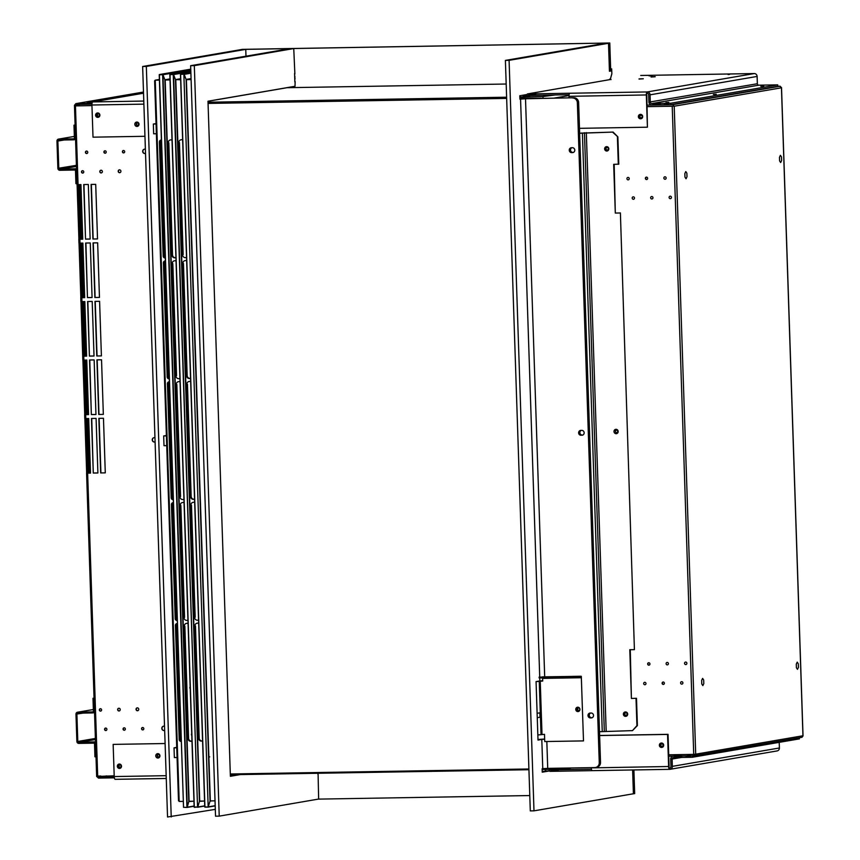 <?xml version="1.0" encoding="UTF-8"?>
<svg xmlns="http://www.w3.org/2000/svg" width="860" height="860" viewBox="0 0 860 860"><rect width="100%" height="100%" fill="white"/><g stroke="black" fill="none" stroke-linecap="round" stroke-linejoin="round"><path stroke-width="1.29" d="M211.689 800.896L210.033 801.176L208.174 807.099L210.033 801.176L186.093 79.432L191.071 78.572M190.888 73.218L184.169 74.368L186.093 79.432L183.857 74.143L208.174 807.099L204.777 806.895L180.482 74.433L183.857 74.143L180.482 74.433M599.635 735.558L667.553 734.418L668.629 766.582A2.924 0.957 89 0 0 669.628 769.345A2.924 0.957 89 0 0 669.671 769.345L592.314 770.646A2.924 0.957 -91 0 1 592.271 770.646A2.924 0.957 -91 0 1 591.271 767.883L591.261 767.647M599.624 735.483L668.037 734.332L669.101 766.496L591.271 767.883M661.383 743.051A2.193 2.075 -99.7 0 0 659.383 745.437A2.193 2.075 -99.7 0 0 661.824 747.415A2.193 2.075 -99.7 0 0 661.383 743.051M662.06 747.361A2.193 2.075 80.3 0 1 661.318 743.062M165.099 743.524L113.154 744.394L114.219 776.558A2.924 0.957 -91 0 0 115.219 779.332A2.924 0.957 -91 0 1 115.219 779.332L166.26 778.472L115.261 779.321M157.928 758.025A2.193 2.075 -99.7 0 0 159.928 755.639A2.193 2.075 -99.7 0 0 157.788 753.639A2.193 2.075 -99.7 0 0 155.778 755.875A2.193 2.075 -99.7 0 0 157.928 758.025L158.412 757.95A2.193 2.075 80.3 0 0 158.466 757.95M119.346 764.045A2.193 2.075 -99.7 0 0 117.347 766.432A2.193 2.075 -99.7 0 0 119.787 768.399A2.193 2.075 -99.7 0 0 119.346 764.045M120.024 768.346A2.193 2.075 80.3 0 1 119.282 764.045M681.539 757.445L672.101 759.058L672.348 766.367A2.924 2.763 -99.7 0 1 670.069 769.302L777.128 750.92A2.924 2.763 80.3 0 0 779.396 747.985L779.214 742.341M799.37 737.729L799.413 738.88L692.354 757.262L673.434 757.574A1.462 1.387 80.3 0 0 672.101 759.058L670.714 759.09L670.961 766.4A1.462 1.387 -99.7 0 1 669.617 767.883L668.768 767.894M690.451 755.832L690.472 756.424L687.559 756.617L686.076 756.563L686.054 755.897M687.516 755.155L690.419 754.962L687.516 755.155M695.299 755.284L692.311 755.8L692.354 757.262M672.111 758.842L670.714 759.09A2.924 2.763 80.3 0 1 673.391 756.112L682.399 754.564M670.015 767.819L669.671 769.345A2.924 2.763 -99.7 0 0 670.069 769.302M591.422 769.195L549.809 769.893L553.163 769.324M592.217 770.646L549.862 771.355L559.301 769.732M166.399 435.902L163.679 435.945L164.002 445.695L166.722 445.641M176.741 747.791L174.032 747.845L174.354 757.585L177.063 757.542M156.047 124.001L153.338 124.044L153.66 133.794L156.369 133.751M156.036 123.582L153.338 124.044M169.936 445.104L169.613 435.353M171.226 816.936L146.329 66.435L142.642 66.499L167.539 817L215.312 809.367M146.329 66.435L245.756 49.364L245.981 56.19M142.642 66.499L242.069 49.428L245.756 49.364M176.73 747.372L174.032 747.845M166.388 435.483L163.679 435.945M537.263 717.681L539.994 717.208L539.854 712.822L537.113 713.295M542.553 677.863L542.725 681.023L536.059 681.668M537.833 734.977L544.498 734.332L544.735 741.546L583.499 740.901L581.328 677.228L539.123 677.927L580.629 677.013M580.65 676.229L539.102 677.142L580.554 676.229L581.295 676.304L581.328 677.228L542.359 677.648M542.337 676.874L581.295 676.304L583.499 740.901M577.909 711.586A2.193 2.075 80.3 0 1 576.007 708.328A2.193 2.075 80.3 0 1 579.608 708.264A2.193 2.075 80.3 0 1 577.909 711.586M230.308 774L528.9 768.98M542.155 768.765L563.311 768.109M541.09 98.309L519.891 98.18M506.658 98.406L208.055 103.426M609.439 71.025L610.804 71.004L609.439 71.24L608.514 43.269L604.827 43.333L505.4 60.404L530.298 810.905L533.985 810.84L633.412 793.769L632.627 769.969L633.412 793.812L634.68 793.597L633.895 769.947M529.781 795.554L318.34 799.112M317.824 774.054L318.071 773.269M210.334 800.918L215.022 800.843L210.334 800.918L186.405 79.657L191.071 78.851M191.103 79.582L186.405 79.657L191.103 79.582M183.341 801.37L179.181 801.445L178.547 800.423L179.181 801.445L183.341 801.37M647.204 106.608L674.208 106.21L672.649 104.683L647.161 105.114M647.214 106.651L672.219 106.231L693.73 754.381L668.714 754.8M663.254 682.001A1.225 1.15 -99.7 0 0 662.135 683.324A1.225 1.15 -99.7 0 0 663.49 684.42A1.225 1.15 -99.7 0 0 663.254 682.001M663.211 682.001A1.225 1.15 -99.7 0 0 663.619 684.388M646.494 177.117A1.225 1.15 -99.7 0 0 645.387 178.439A1.225 1.15 -99.7 0 0 646.741 179.536A1.225 1.15 -99.7 0 0 646.494 177.117M646.462 177.117A1.225 1.15 -99.7 0 0 646.87 179.503M670.305 198.66A1.225 1.15 -99.7 0 0 671.413 197.338A1.225 1.15 -99.7 0 0 669.112 197.456A1.225 1.15 -99.7 0 0 670.305 198.66L670.553 198.617A1.225 1.15 -99.7 0 0 670.596 198.617M685.753 664.554A1.225 1.15 -99.7 0 0 686.871 663.232A1.225 1.15 -99.7 0 0 684.56 663.35A1.225 1.15 -99.7 0 0 685.753 664.554L686.011 664.511A1.225 1.15 -99.7 0 0 686.054 664.511M648.72 662.737A1.225 1.15 -99.7 0 0 649.085 665.135L648.838 665.178A1.225 1.15 -99.7 0 0 649.945 663.942A1.225 1.15 -99.7 0 0 648.591 662.748A1.225 1.15 -99.7 0 0 648.838 665.178M625.983 715.294A1.225 1.15 -99.7 0 0 627.091 713.972A1.225 1.15 -99.7 0 0 624.79 714.101A1.225 1.15 -99.7 0 0 625.983 715.294L626.23 715.251A1.225 1.15 80.3 0 0 626.274 715.251M607.225 149.984A1.225 1.15 -99.7 0 0 608.332 148.662A1.225 1.15 -99.7 0 0 606.031 148.78A1.225 1.15 -99.7 0 0 607.225 149.984L607.482 149.941A1.225 1.15 80.3 0 0 607.515 149.941M616.599 432.634A1.225 1.15 -99.7 0 0 617.544 430.796A1.225 1.15 -99.7 0 0 615.545 430.828A1.225 1.15 -99.7 0 0 616.599 432.634M665.038 179.245A1.225 1.15 -99.7 0 0 665.984 177.397A1.225 1.15 -99.7 0 0 663.984 177.429A1.225 1.15 -99.7 0 0 665.038 179.245M667.22 662.426A1.225 1.15 -99.7 0 0 666.274 664.275A1.225 1.15 -99.7 0 0 668.274 664.242A1.225 1.15 -99.7 0 0 667.22 662.426M651.837 198.972A1.225 1.15 -99.7 0 0 652.783 197.123A1.225 1.15 -99.7 0 0 650.784 197.155A1.225 1.15 -99.7 0 0 651.837 198.972M633.379 199.283A1.225 1.15 -99.7 0 0 634.325 197.434A1.225 1.15 -99.7 0 0 632.326 197.467A1.225 1.15 -99.7 0 0 633.379 199.283M628.122 179.858A1.225 1.15 -99.7 0 0 629.058 178.02A1.225 1.15 -99.7 0 0 627.058 178.052A1.225 1.15 -99.7 0 0 628.122 179.858M644.785 682.313A1.225 1.15 -99.7 0 0 643.85 684.151A1.225 1.15 -99.7 0 0 645.849 684.119A1.225 1.15 -99.7 0 0 644.785 682.313M681.711 681.69A1.225 1.15 -99.7 0 0 680.765 683.528A1.225 1.15 -99.7 0 0 682.765 683.496A1.225 1.15 -99.7 0 0 681.711 681.69M661.963 746.383A1.225 1.15 -99.7 0 0 662.909 744.545A1.225 1.15 -99.7 0 0 660.91 744.577A1.225 1.15 -99.7 0 0 661.963 746.383M641.033 115.283A1.225 1.15 -99.7 0 0 640.087 117.121A1.225 1.15 -99.7 0 0 642.087 117.089A1.225 1.15 -99.7 0 0 641.033 115.283M668.758 756.198L694.246 755.768L695.708 754.177L693.73 754.381M802.004 736.407L802.95 735.762L781.45 87.795L780.16 86.215L777.762 86.258M780.461 87.021L781.525 87.526L803.036 735.945L801.961 737.289L694.676 755.693M780.418 155.316L779.461 157.294L779.579 160.895L780.654 162.518L781.611 160.551L781.493 156.95L780.418 155.316M797.231 662.146L796.274 664.124L796.392 667.726L797.467 669.349L798.424 667.382L798.306 663.78L797.231 662.146M703.684 680.024L702.609 678.4L701.663 680.378L701.782 683.979L702.846 685.603L703.803 683.625L703.684 680.024M685.796 171.57L684.85 173.537L684.968 177.138L686.033 178.773L686.989 176.794L686.871 173.193L685.796 171.57M159.358 74.551L190.759 69.165L159.39 74.551L183.546 807.26L186.942 807.454L183.546 807.26L159.25 74.788L162.938 74.723L164.862 79.786L162.938 74.723L159.25 74.788M170 79.184L164.862 79.786L170.033 79.926L165.174 80.012L189.103 801.273L193.951 801.197L188.802 801.531L186.942 807.454L162.626 74.497L190.769 69.66M190.78 69.939L162.938 74.723L187.244 807.196L188.802 801.531L190.458 801.251M505.4 60.404L509.088 60.34L533.985 810.84M608.514 43.269L509.088 60.34M610.643 69.058L610.804 71.004M610.643 68.907L611.686 68.897L610.74 69.058M609.708 79.281L610.428 78.916L611.847 73.767L611.686 68.897M544.692 676.831L525.514 98.771L519.924 99.158L519.806 95.75L526.771 94.557L526.825 96.019L530.598 95.363M539.758 677.916L539.854 680.937L536.059 681.582L538.005 740.062L541.8 739.417L542.767 768.657L547.723 768.378L546.831 741.513M525.514 98.771L573.856 97.76L519.913 98.825M539.854 680.937L542.714 680.722M573.856 97.76A4.88 4.612 80.3 0 1 578.63 102.555L600.516 762.412A4.88 4.612 80.3 0 1 596.732 767.303L595.464 767.518A4.88 4.612 -99.7 0 0 599.259 762.637L600.516 762.412M578.63 102.555L577.361 102.781A4.88 4.612 -99.7 0 0 572.588 97.975M577.361 102.781L599.259 762.637M547.723 768.378L594.797 767.582A4.88 4.612 -99.7 0 0 595.464 767.518M544.649 739.009L537.984 739.492M544.659 739.202L541.8 739.417M582.833 435.042L581.93 435.246A2.44 2.3 -99.7 0 0 584.144 432.601A2.44 2.3 -99.7 0 0 581.768 430.376L580.844 430.387A2.44 2.3 -99.7 0 0 578.63 433.042A2.44 2.3 -99.7 0 0 581.005 435.267M582.274 435.052A2.44 2.3 80.3 0 1 581.209 430.387M582.586 435.138L581.93 435.246M578.038 707.64A1.709 1.612 -99.7 0 0 576.49 709.5A1.709 1.612 -99.7 0 0 578.382 711.037A1.709 1.612 -99.7 0 0 578.038 707.64M578.457 707.694A1.709 1.612 -99.7 0 0 578.995 710.79M573.212 152.478L572.556 152.596A2.44 2.3 -99.7 0 0 574.77 149.941A2.44 2.3 -99.7 0 0 572.394 147.716L571.47 147.737A2.44 2.3 -99.7 0 0 569.255 150.382A2.44 2.3 -99.7 0 0 571.631 152.607L572.9 152.392A2.44 2.3 80.3 0 1 571.836 147.726M591.959 717.788L591.304 717.907A2.44 2.3 -99.7 0 0 593.518 715.251A2.44 2.3 -99.7 0 0 591.142 713.037L590.218 713.047A2.44 2.3 80.3 0 0 588.004 715.703A2.44 2.3 80.3 0 0 590.379 717.917L591.304 717.907M572.556 152.596L571.631 152.607M590.583 713.037A2.44 2.3 -99.7 0 0 591.648 717.702L590.379 717.917M591.648 717.702L592.207 717.692M572.9 152.392L573.459 152.381M542.767 768.657L542.133 768.765L542.251 772.172L549.207 770.979L549.164 769.517L550.002 769.378M546.304 769.431L545.466 769.582L545.519 771.044L542.23 771.603M545.519 771.044L549.207 770.979M523.095 95.181L523.127 96.073L526.804 95.449M634.411 649.644L620.393 212.904L634.411 649.644L629.789 649.719L631.412 698.46L636.497 698.298L637.4 725.582L632.476 730.624L636.927 725.668L636.024 698.374M631.412 698.46L630.272 649.708M579.651 133.257L613.094 132.085L617.878 136.88L618.781 164.174L613.685 164.335L615.308 213.065L614.169 164.325M599.506 731.709L632.476 730.624M602.247 731.516L582.403 133.064L581.016 133.096L613.094 132.085M617.878 136.88L612.621 132.171M618.308 164.249L617.394 136.966M625.392 711.962A2.193 2.075 -99.7 0 0 623.392 714.348A2.193 2.075 -99.7 0 0 625.833 716.326A2.193 2.075 -99.7 0 0 625.392 711.962M625.327 711.962A2.193 2.075 -99.7 0 0 626.069 716.272M606.633 146.651A2.193 2.075 -99.7 0 0 604.644 149.038A2.193 2.075 -99.7 0 0 607.085 151.005A2.193 2.075 -99.7 0 0 606.633 146.651M606.579 146.651A2.193 2.075 -99.7 0 0 607.321 150.951M616.158 433.698A2.193 2.075 -99.7 0 0 618.157 431.312A2.193 2.075 -99.7 0 0 616.018 429.312A2.193 2.075 -99.7 0 0 614.008 431.537A2.193 2.075 -99.7 0 0 616.158 433.698L616.631 433.612A2.193 2.075 -99.7 0 0 616.695 433.612M615.308 213.065L619.92 212.99M193.134 282.413L194.94 336.991M197.015 399.373L198.821 453.951M189.254 165.453L191.071 220.031M195.08 340.893L196.886 395.471M314.201 101.641L314.158 100.437M313.911 100.437L313.943 101.641M191.2 223.933L193.005 278.511M209.711 756.832L208.733 757.488L186.867 98.319M143.502 92.536L126.871 95.395L131.225 95.32M124.678 96.449L124.657 95.772L106.941 98.814L111.295 98.749M104.748 99.868L104.727 99.201L87 102.243L92.633 101.985M109.08 99.126L104.727 99.201M129.011 95.696L124.657 95.772M91.956 104.146L76.11 104.415L76.088 103.63L92.041 103.361M126.581 95.739L124.668 96.073M106.651 99.169L104.737 99.491M143.491 92.041L75.852 103.651L74.465 105.253L75.228 105.855M76.11 104.415L75.207 105.232L80.431 104.34M79.034 243.111L80.851 297.7M79.776 243.133L81.582 297.635L80.765 297.678L80.894 301.57L81.947 301.613L81.818 297.71L80.765 297.678M82.915 360.082L84.731 414.66M83.656 360.093L85.462 414.595L84.645 414.638L84.774 418.54L85.828 418.573L85.699 414.671L84.645 414.638M79.034 243.068L80.012 243.133L79.883 239.23L78.905 239.22M77.099 184.631L78.905 239.166L79.647 239.23M77.841 184.653L79.647 239.155M77.099 184.588L78.067 184.653L75.454 105.909L74.476 105.554M77.013 184.61L74.465 105.253M84.86 418.562L86.666 473.14M85.602 418.573L87.408 473.075L86.581 473.118L96.653 776.505L114.186 775.795M97.685 776.064L87.634 473.15L90.515 473.108L88.698 418.519L85.828 418.573M79.883 239.23L82.754 239.188L80.947 184.599L78.067 184.653M81.818 297.71L84.689 297.667L82.882 243.079L80.012 243.133M82.915 360.028L83.893 360.093L83.753 356.19L86.634 356.147L84.828 301.559L81.947 301.613M83.753 356.19L82.7 356.158L80.98 301.591M81.721 301.613L83.528 356.115L82.786 356.126M86.634 356.104L83.528 356.115M85.699 414.671L88.569 414.627L86.763 360.039L83.893 360.093M97.9 472.978L96.083 418.401L91.472 418.476L93.278 473.054L97.9 472.978M91.73 418.476L93.278 473.054M97.524 238.929L95.707 184.352L91.095 184.427L92.912 239.016L97.524 238.929L92.912 239.016M91.353 184.427L93.159 238.972M99.459 297.41L97.653 242.832L93.041 242.907L94.847 297.495L99.459 297.41L94.847 297.495M93.288 242.907L95.105 297.452M101.405 355.9L99.588 301.312L94.976 301.387L96.782 355.975L101.405 355.9L96.782 355.975M95.234 301.387L97.04 355.933M89.537 359.996L91.343 414.574L95.954 414.498L94.148 359.921L89.537 359.996M89.784 359.996L91.343 414.574M94.019 356.019L92.203 301.441L87.591 301.516L89.408 356.094L94.019 356.019M87.849 301.516L89.408 356.094M89.655 356.051L94.019 355.975M92.074 297.538L90.268 242.961L85.656 243.036L87.462 297.614L92.074 297.538M85.903 243.025L87.462 297.614M90.139 239.058L88.333 184.481L83.71 184.556L85.527 239.134L90.139 239.058M83.968 184.545L85.527 239.134M103.34 414.38L101.534 359.792L96.922 359.867L98.728 414.456L103.34 414.38L98.728 414.456M97.169 359.867L98.975 414.412M105.285 472.86L103.469 418.272L98.857 418.347L100.663 472.935L105.285 472.86L100.663 472.935M99.115 418.347L100.921 472.892M105.78 730.548A1.225 1.15 -99.7 0 0 106.887 729.226A1.225 1.15 -99.7 0 0 104.587 729.355A1.225 1.15 -99.7 0 0 105.78 730.548L106.038 730.505A1.225 1.15 80.3 0 1 105.662 728.119M142.588 727.495A1.225 1.15 80.3 0 0 142.953 729.882A1.225 1.15 80.3 0 1 142.953 729.882L142.706 729.925A1.225 1.15 -99.7 0 0 143.814 728.689A1.225 1.15 -99.7 0 0 142.459 727.506A1.225 1.15 -99.7 0 0 142.706 729.925M123.442 150.489A1.225 1.15 80.3 0 0 123.819 152.876A1.225 1.15 80.3 0 1 123.819 152.876L123.56 152.919A1.225 1.15 -99.7 0 0 124.678 151.682A1.225 1.15 -99.7 0 0 123.313 150.5A1.225 1.15 -99.7 0 0 123.56 152.919M86.645 153.542A1.225 1.15 -99.7 0 0 87.752 152.22A1.225 1.15 -99.7 0 0 85.452 152.338A1.225 1.15 -99.7 0 0 86.645 153.542L86.892 153.499A1.225 1.15 80.3 0 1 86.527 151.102M145.254 153.488A2.193 2.075 80.3 0 1 145.082 153.499L144.824 153.542A2.193 2.075 -99.7 0 0 145.523 153.402M145.383 149.275A2.193 2.075 -99.7 0 0 142.674 151.381A2.193 2.075 -99.7 0 0 144.824 153.542M145.082 153.499A2.193 2.075 80.3 0 1 144.512 149.167M154.822 441.986A2.193 2.075 80.3 0 1 154.08 437.665M164.389 730.495A2.193 2.075 80.3 0 1 163.647 726.173M98.631 116.24A1.225 1.15 80.3 0 1 98.212 113.853M120.228 767.324A1.225 1.15 80.3 0 1 119.819 764.938M137.718 125.334A1.225 1.15 80.3 0 1 137.31 122.948M158.67 756.929A1.225 1.15 80.3 0 1 158.261 754.542M100.813 711.07A1.204 1.139 80.3 0 1 100.405 708.715M119.293 710.919A1.355 1.279 80.3 0 1 118.841 708.253M137.772 710.683A1.441 1.355 80.3 0 1 137.288 707.866M119.927 172.666A1.441 1.355 80.3 0 1 119.443 169.839M101.448 172.892A1.355 1.279 80.3 0 1 100.985 170.226M82.958 173.053A1.204 1.139 80.3 0 1 82.56 170.699M105.393 153.188A1.225 1.15 80.3 0 1 104.984 150.801M124.539 730.194A1.225 1.15 80.3 0 1 124.119 727.807M85.774 239.091L90.139 239.016M87.72 297.571L92.074 297.495M91.601 414.531L95.954 414.466M93.536 473.011L97.9 472.946M88.569 414.584L85.957 414.671M84.689 297.625L82.076 297.71M82.754 239.144L80.13 239.23M75.712 105.866L91.956 105.597L75.454 105.909M180.277 741.234L176.375 623.726M176.268 620.372L172.365 502.863M172.258 499.52L168.356 382.001M168.248 378.658L164.346 261.139M164.238 257.796L160.336 140.277M90.515 473.065L87.892 473.15M164.217 730.505L163.97 730.548A2.193 2.075 -99.7 0 0 164.668 730.409M164.529 726.281A2.193 2.075 -99.7 0 0 161.82 728.388A2.193 2.075 -99.7 0 0 163.97 730.548M158.38 756.972A1.225 1.15 -99.7 0 0 159.315 755.123A1.225 1.15 -99.7 0 0 157.315 755.166A1.225 1.15 -99.7 0 0 158.38 756.972M137.428 125.377A1.225 1.15 -99.7 0 0 138.363 123.539A1.225 1.15 -99.7 0 0 136.364 123.571A1.225 1.15 -99.7 0 0 137.428 125.377M119.938 767.367A1.225 1.15 -99.7 0 0 120.873 765.529A1.225 1.15 -99.7 0 0 118.873 765.561A1.225 1.15 -99.7 0 0 119.938 767.367M98.33 116.283A1.225 1.15 -99.7 0 0 99.276 114.444A1.225 1.15 -99.7 0 0 97.277 114.477A1.225 1.15 -99.7 0 0 98.33 116.283M154.961 437.772A2.193 2.075 -99.7 0 0 152.263 439.503A2.193 2.075 -99.7 0 0 155.09 441.9M100.437 708.715A1.204 1.139 -99.7 0 0 99.513 710.532A1.204 1.139 -99.7 0 0 101.48 710.5A1.204 1.139 -99.7 0 0 100.437 708.715M118.895 708.253A1.355 1.279 -99.7 0 0 117.852 710.306A1.355 1.279 -99.7 0 0 120.078 710.263A1.355 1.279 -99.7 0 0 118.895 708.253M137.353 707.855A1.441 1.355 -99.7 0 0 136.245 710.038A1.441 1.355 -99.7 0 0 138.6 709.995A1.441 1.355 -99.7 0 0 137.353 707.855M119.605 172.709A1.441 1.355 -99.7 0 0 120.712 170.538A1.441 1.355 -99.7 0 0 118.357 170.581A1.441 1.355 -99.7 0 0 119.605 172.709M101.136 172.935A1.355 1.279 -99.7 0 0 102.179 170.893A1.355 1.279 -99.7 0 0 99.954 170.925A1.355 1.279 -99.7 0 0 101.136 172.935M82.668 173.096A1.204 1.139 -99.7 0 0 83.592 171.28A1.204 1.139 -99.7 0 0 81.625 171.312A1.204 1.139 -99.7 0 0 82.668 173.096M105.103 153.23A1.225 1.15 -99.7 0 0 106.038 151.392A1.225 1.15 -99.7 0 0 104.038 151.424A1.225 1.15 -99.7 0 0 105.103 153.23M124.162 727.807A1.225 1.15 -99.7 0 0 123.227 729.645A1.225 1.15 -99.7 0 0 125.227 729.613A1.225 1.15 -99.7 0 0 124.162 727.807M180.019 741.073L176.128 623.887M176.01 620.211L172.118 503.025M172 499.359L168.108 382.173M167.99 378.497L164.099 261.311M163.98 257.635L160.089 140.449M87.634 473.15L86.581 473.118M96.728 776.397L98.459 778.106L98.438 777.322L114.251 777.064M97.47 776.483L96.739 776.601L98.438 777.322L106.64 775.913M98.459 778.106L114.358 777.838M83.528 301.581L85.323 355.696L84.474 355.836M84.258 301.57L86.054 355.685L85.323 355.696M86.054 355.685L84.474 355.954L82.668 301.602M85.462 360.06L87.258 414.176L86.408 414.327M86.204 360.05L87.999 414.165L87.258 414.176M87.999 414.165L86.419 414.434L84.613 360.082M87.408 418.54L89.204 472.656L88.354 472.806M88.139 418.53L89.934 472.645L89.204 472.656M89.934 472.645L88.354 472.914L86.548 418.562M81.582 243.1L83.377 297.216L82.528 297.356M82.323 243.09L84.119 297.205L83.377 297.216M84.119 297.205L82.538 297.474L80.732 243.122M79.647 184.62L81.442 238.736L80.593 238.876M80.378 184.61L82.173 238.725L81.442 238.736M82.173 238.725L80.593 238.994L78.797 184.642M172.774 162.615L172.688 160.218M189.877 687.29L189.899 688.183M191.436 734.074L191.447 734.967M191.78 735.73L191.705 733.322M190.232 688.946L190.157 686.538M97.459 776.129L100.835 776.021M317.523 101.587L317.48 100.373M169.861 74.605L194.166 807.078L197.854 807.013L199.423 801.359L197.854 807.013L194.328 807.336L170.011 74.379L173.559 74.551L175.472 79.604L173.559 74.551L169.861 74.605L190.812 70.799L169.979 74.379M180.621 79.002L175.795 79.829L199.724 801.101L204.572 801.015L199.423 801.359L175.472 79.604L180.643 79.754L175.472 79.604L180.611 78.722M198.681 623.403A2.924 2.763 -99.7 0 0 194.844 626.123L198.563 738.213A2.924 2.763 -99.7 0 0 202.573 740.804M202.132 740.976A2.924 2.763 80.3 0 1 199.187 738.106L195.478 626.015L194.844 626.123M190.834 505.261L194.553 617.351L195.177 617.243L191.468 505.153L190.834 505.261A2.924 2.763 -99.7 0 1 194.672 502.541M190.662 381.679A2.924 2.763 -99.7 0 0 186.824 384.409L190.544 496.489A2.924 2.763 -99.7 0 0 194.553 499.079M194.113 499.262A2.924 2.763 80.3 0 1 191.167 496.381L187.458 384.302L186.824 384.409M186.652 260.827A2.924 2.763 -99.7 0 0 182.814 263.547L186.534 375.637A2.924 2.763 -99.7 0 0 190.544 378.228M190.103 378.4A2.924 2.763 80.3 0 1 187.168 375.53L183.449 263.44L182.814 263.547M178.805 142.685L182.524 254.775L183.158 254.667L179.439 142.577L178.805 142.685A2.924 2.763 -99.7 0 1 182.643 139.965M182.524 254.775A2.924 2.763 -99.7 0 0 186.534 257.366M194.553 617.351A2.924 2.763 -99.7 0 0 198.563 619.942M154.682 81.119L178.547 800.423L179.181 801.445L155.251 80.184L159.412 80.109L155.251 80.184L154.682 81.119L155.251 80.184L154.682 81.119L155.251 80.184L159.39 79.464L155.123 80.195M240.305 774.58L230.383 776.279L207.991 101.222L295.012 86.279L295.13 81.571M236.607 774.634L230.362 775.709M219.225 816.129L215.537 816.194L190.641 65.693L194.328 65.629L219.225 816.129L318.651 799.058L318.082 773.591M190.641 65.693L290.067 48.622L293.754 48.558L294.873 73.928M294.969 76.615A1.956 0.634 89 0 0 295.044 78.883M194.328 65.629L293.754 48.558M188.06 623.586A2.924 2.763 -99.7 0 0 184.223 626.306L187.942 738.396A2.924 2.763 -99.7 0 0 191.963 740.987M191.522 741.159A2.924 2.763 80.3 0 1 188.576 738.278L184.857 626.198L184.223 626.306M180.213 505.443L183.932 617.534L184.567 617.426L180.847 505.336L180.213 505.443A2.924 2.763 -99.7 0 1 184.051 502.724M176.203 384.581L179.923 496.671L180.557 496.564L176.838 384.474L176.203 384.581A2.924 2.763 -99.7 0 1 180.041 381.862M172.194 263.719L175.913 375.809L176.547 375.702L172.828 263.611L172.194 263.719A2.924 2.763 -99.7 0 1 176.031 260.999M172.022 140.137A2.924 2.763 -99.7 0 0 168.184 142.868L171.903 254.947A2.924 2.763 -99.7 0 0 175.924 257.538M175.483 257.721A2.924 2.763 80.3 0 1 172.537 254.839L168.818 142.76L168.184 142.868M175.913 375.809A2.924 2.763 -99.7 0 0 179.933 378.4M179.923 496.671A2.924 2.763 -99.7 0 0 183.943 499.262M183.932 617.534A2.924 2.763 -99.7 0 0 187.953 620.125M74.54 170.033L74.508 169.065A1.956 1.849 -99.7 0 1 76.422 170.979L76.841 183.653L75.916 183.664L75.497 170.989A0.978 0.924 -99.7 0 0 74.54 170.033L59.781 170.28A1.956 1.849 80.3 0 1 57.867 168.367L56.964 141.072A1.956 1.849 80.3 0 1 58.738 139.094L73.508 138.847A0.978 0.924 -99.7 0 0 74.401 137.858L73.981 125.184L75.035 125.141M76.486 168.721L59.748 169.312A0.978 0.924 80.3 0 1 58.792 168.345L57.878 141.061L56.964 141.072L57.889 140.911M57.867 168.367L76.368 165.335M64.177 139.976L57.878 141.061A0.978 0.924 80.3 0 1 58.77 140.073L73.541 139.825L73.777 138.804M73.541 139.825A1.956 1.849 -99.7 0 0 75.325 137.837L74.906 125.173M73.981 125.184L75.035 125.001M161.4 140.073A1.956 1.849 -99.7 0 0 159.39 142.04L163.174 256.076A1.956 1.849 -99.7 0 0 165.314 257.968M165.41 260.924A1.956 1.849 -99.7 0 0 163.4 262.902L167.184 376.938A1.956 1.849 -99.7 0 0 169.323 378.83M169.42 381.786A1.956 1.849 -99.7 0 0 167.41 383.754L171.183 497.789A1.956 1.849 -99.7 0 0 173.333 499.692M173.43 502.648A1.956 1.849 -99.7 0 0 171.419 504.616L175.193 618.652A1.956 1.849 -99.7 0 0 177.343 620.554M177.439 623.511A1.956 1.849 -99.7 0 0 175.418 625.478L179.202 739.514A1.956 1.849 -99.7 0 0 181.352 741.417M159.928 140.599L163.808 257.495M163.938 261.451L167.818 378.357M167.947 382.313L171.828 499.219M171.957 503.175L175.838 620.082M175.967 624.038L179.847 740.933M144.953 136.299L93.009 137.17L91.934 105.006A2.924 0.957 89 0 1 92.794 101.921L143.523 93.213M136.837 122.055A2.193 2.075 80.3 0 1 137.278 126.409A2.193 2.075 80.3 0 1 134.827 124.281A2.193 2.075 80.3 0 1 136.837 122.055M137.514 126.356A2.193 2.075 -99.7 0 1 137.46 126.356L136.976 126.442M97.889 117.347A2.193 2.075 80.3 0 1 97.449 112.982A2.193 2.075 80.3 0 1 99.878 114.96A2.193 2.075 80.3 0 1 97.889 117.347M97.685 112.961A2.193 2.075 -99.7 0 0 98.427 117.261M579.489 128.333L647.419 127.194L646.344 95.03A2.924 0.957 -91 0 1 647.204 91.945L569.847 93.245A2.924 0.957 89 0 0 568.997 96.331L569.041 97.846M647.419 127.194L646.817 94.944L568.997 96.331M640.668 118.777A2.193 2.075 80.3 0 1 640.227 114.412A2.193 2.075 80.3 0 1 642.667 116.39A2.193 2.075 80.3 0 1 640.668 118.777M640.463 114.391A2.193 2.075 -99.7 0 0 641.205 118.691M670.66 103.254L670.714 104.716L777.762 86.333L777.709 84.871L670.66 103.254L651.74 103.566A1.462 1.387 -99.7 0 1 650.311 102.136L650.063 94.826A2.924 2.763 80.3 0 0 647.204 91.945L647.247 93.407A1.462 1.387 80.3 0 1 648.676 94.847L648.924 102.157A2.924 2.763 -99.7 0 0 651.794 105.028L661.232 103.415M640.721 75.465A2.924 0.957 -91 0 1 640.764 75.465L754.252 73.562A2.924 2.763 -99.7 0 1 757.122 76.432L757.359 83.743L648.924 102.157M777.709 84.871L758.799 85.183A1.462 1.387 80.3 0 1 757.359 83.743M665.866 102.609L668.779 102.415L665.866 102.609M668.8 103.286L668.822 103.877L665.919 104.071L664.436 104.017L664.414 103.361M760.853 86.301L763.755 86.107L760.853 86.301M713.359 94.45L716.262 94.256L713.359 94.45M652.073 76.744L655.148 76.691M560.731 96.976A4.88 4.612 80.3 0 1 559.871 97.997M639.034 78.894L643.301 78.787L639.034 79.066M651.052 76.83L655.212 76.755L651.063 77.002M728.097 74.551L729.57 74.401L728.087 74.358M649.128 75.906L652.03 75.701L649.128 75.906M647.247 93.407L646.451 93.418M569.094 94.718L527.438 95.417L536.876 93.794M569.847 93.245L527.384 93.955L610.987 79.421M506.174 84.022L287.046 87.698L207.991 101.276M208.023 102.222L506.615 97.201M519.848 96.976L542.52 96.599L551.765 95.008M555.388 94.944L542.52 96.599M554.205 98.094L568.997 95.557M543.004 97.072L543.047 98.276M190.834 71.584L173.559 74.551L197.553 807.282L173.236 74.325L190.823 71.305M199.423 801.359L201.068 801.068M93.557 743.147L93.525 742.169A1.956 1.849 -99.7 0 1 95.438 744.093L95.858 756.757L94.933 756.779L94.514 744.104A0.978 0.924 -99.7 0 0 93.557 743.147L78.787 743.395A1.956 1.849 80.3 0 1 76.873 741.471L77.798 741.46L76.895 714.165A0.978 0.924 80.3 0 1 77.787 713.176L92.557 712.929A1.956 1.849 -99.7 0 0 94.331 710.951L94.471 710.93M92.557 712.929L92.525 711.951A0.978 0.924 -99.7 0 0 93.418 710.962L92.987 698.298L94.052 698.116M92.987 698.298L94.052 698.255M94.331 710.951L93.912 698.277M76.873 741.471L75.97 714.187A1.956 1.849 80.3 0 1 77.755 712.209L92.783 711.908M83.194 713.091L76.906 714.026M95.503 741.836L78.755 742.416A0.978 0.924 80.3 0 1 77.798 741.46L95.385 738.439M608.514 43.215L609.396 69.929L610.664 69.703L609.783 43L242.069 49.428M609.783 43L242.069 49.375M294.582 73.552L294.862 81.936M610.664 69.703L609.428 70.703M609.708 79.088L610.998 79.604M571.524 767.969L564.837 769.12L542.165 769.507M528.921 769.721L230.329 774.742M564.837 769.12L568.825 768.023M565.267 768.077L565.278 768.625M190.877 72.939L183.857 74.143L208.174 807.099L204.938 807.153L180.621 74.196L190.866 72.433L180.589 74.196M166.163 775.688L114.219 776.558M779.396 747.985L672.348 766.367M682.883 755.951L673.434 757.574M541.015 734.429L539.241 681.12M542.004 734.375L540.231 681.066M542.638 678.389L581.403 677.734M781.45 87.795L674.208 106.21L695.708 754.177L802.95 735.762M780.16 86.215L672.649 104.683M194.124 806.228L186.975 807.454L194.124 806.218M187.244 807.196L194.113 806.013M544.713 677.615L544.702 677.046M520.558 99.05L539.725 677.035M539.736 677.132L539.758 677.809M606.171 731.064L586.316 132.612M604.311 731.161L584.456 132.719M76.088 103.63L143.491 92.052M79.7 104.35L75.228 105.114M198.563 738.213L199.187 738.106M190.544 496.489L191.167 496.381M186.534 375.637L187.168 375.53M188.802 801.531L164.862 79.786L169.99 78.905M187.942 738.396L188.576 738.278M171.903 254.947L172.537 254.839M59.781 170.28L66.07 169.205M59.748 169.312L76.411 166.442M58.77 140.073L65.07 138.987M58.738 139.094L74.358 136.417L58.48 139.116M143.889 104.135L91.934 105.006M143.792 101.061L92.794 101.921M757.122 76.432L650.063 94.826M754.252 73.562L647.204 91.945M758.799 85.183L651.74 103.566M197.628 807.26L204.734 806.046L197.585 807.271M197.854 807.013L204.734 805.831M210.033 801.133L211.42 800.896M77.787 713.176L84.076 712.101M78.755 742.416L95.417 739.557M78.787 743.395L85.086 742.309M77.755 712.209L93.364 709.521L77.486 712.23M208.475 806.841L215.183 805.68M208.238 807.088L215.194 805.895L208.206 807.099M180.46 74.358L204.766 806.981M592.271 770.646L669.628 769.345M673.24 757.596L682.775 755.962M78.819 239.198L78.948 243.09M82.7 356.158L82.829 360.06M169.85 74.53L194.156 807.164M159.24 74.712L183.535 807.336M58.641 140.083L65.005 138.987M73.809 139.793L75.519 139.503M178.504 800.757L154.617 80.819M92.816 712.908L94.525 712.617M77.658 713.187L84.011 712.101"/></g></svg>
